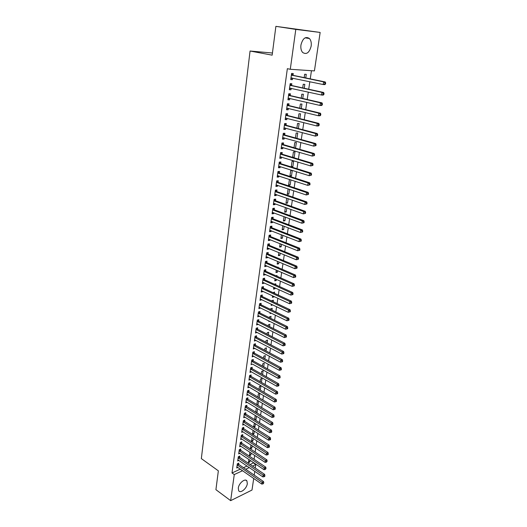 <?xml version="1.0" encoding="UTF-8"?>
<svg xmlns="http://www.w3.org/2000/svg" width="527" height="527" viewBox="0 0 527 527"><rect width="100%" height="100%" fill="white"/><g stroke="black" fill="none" stroke-linecap="round" stroke-linejoin="round"><path stroke-width="0.79" d="M238.296 488.055C238.803 483.134 245.312 477.877 246.939 481.006L247.315 483.674C246.801 488.549 240.332 493.832 238.665 490.683L238.296 488.055M300.937 45.006C302.735 38.28 305.568 36.119 309.448 38.524C310.989 40.316 311.562 42.832 311.174 46.066C309.369 52.766 306.53 54.9 302.636 52.463C301.134 50.697 300.568 48.214 300.937 45.006M250.233 464.55L253.592 462.627M254.086 459.3L254.66 455.4M255.154 452.08L255.733 448.121M256.227 444.801L256.82 440.789M257.308 437.476L257.907 433.392M258.401 430.085L259.007 425.941M259.495 422.641L260.121 418.431M260.608 415.138L261.234 410.862M261.721 407.575L262.36 403.234M262.848 399.953L263.5 395.546M263.981 392.272L264.64 387.793M265.127 384.526L265.792 379.98M266.273 376.726L266.958 372.108M267.439 368.854L268.131 364.17M268.612 360.923L269.31 356.166M269.791 352.932L270.503 348.097M270.977 344.869L271.701 339.961M272.176 336.74L272.914 331.76M273.388 328.552L274.132 323.492M274.607 320.291L275.364 315.153M275.838 311.964L276.609 306.747M277.077 303.565L277.861 298.269M278.328 295.1L279.119 289.725M279.587 286.563L280.39 281.102M280.858 277.953L281.675 272.413M282.136 269.271L282.973 263.645M283.434 260.516L284.277 254.804M284.738 251.689L285.594 245.885M286.049 242.782L286.919 236.893M287.373 233.804L288.256 227.822M288.71 224.746L289.606 218.679M290.061 215.609L290.97 209.45M291.424 206.393L292.347 200.135M292.795 197.098L293.73 190.748M294.178 187.724L295.133 181.275M295.575 178.264L296.543 171.716M296.984 168.719L297.966 162.072M298.407 159.088L299.402 152.343M299.837 149.378L300.851 142.527M301.286 139.576L302.314 132.62M302.748 129.688L303.789 122.626M304.217 119.708L305.278 112.541M305.706 109.642L306.78 102.363M307.208 99.484L308.295 92.093M308.717 89.228L309.823 81.725M310.245 78.879L311.45 70.717M253.533 463.029L255.793 464.557L255.279 467.996M254.778 471.342L254.218 475.117M253.718 478.47L251.992 490.051L230.661 500.65L234.265 474.57L242.585 470.703M230.661 500.65L215.918 489.682L218.356 470.828L201.34 458.602L250.061 51.027L272.156 55.164L275.885 26.35L320.152 32.443L314.421 70.914L290.285 69.274L295.799 29.393L320.152 32.443M272.433 53.01L250.061 51.027M251.142 453.049L250.852 455.051L249.416 455.697L249.917 452.232M239.627 457.205L239.792 456.059L238.303 456.718L237.717 460.96L238.902 460.42M253.263 438.477L252.888 441.059L251.451 441.679M252.025 437.673L251.445 441.672M241.616 442.983L241.781 441.824L240.286 442.463L239.693 446.758L240.931 446.224M254.396 423.036L253.566 427.015M255.417 423.675L254.956 426.857L253.961 427.265M243.639 428.55L243.803 427.371L242.301 427.983L241.695 432.351L243 431.811M257.064 408.313L256.234 408.636L255.727 412.134M257.604 408.649L257.057 412.437L256.55 412.634M245.687 413.886L245.852 412.694L244.344 413.28L243.731 417.713L245.095 417.173M259.818 393.373L258.362 393.913L257.914 397.009M259.831 393.379L259.192 397.773M247.762 399.005L247.934 397.786L246.419 398.353L245.793 402.852L247.235 402.312M261.425 382.398L262.005 378.439L260.529 378.959L260.14 381.653M249.877 383.887L250.048 382.655L248.527 383.188L247.894 387.76L249.409 387.22M263.704 366.772L264.211 363.274L262.729 363.768L262.4 366.048M252.025 368.531L252.202 367.279L250.674 367.787L250.022 372.437L251.563 371.851M266.01 350.903L266.451 347.879L264.962 348.347L264.699 350.198M254.205 352.932L254.383 351.661L252.848 352.141L252.189 356.865L253.744 356.239M268.362 334.77L268.73 332.241L267.235 332.682L267.031 334.085M256.418 337.089L256.603 335.798L255.055 336.246L254.389 341.041L255.964 340.376M270.746 318.38L271.043 316.358L269.541 316.767L269.402 317.709M269.771 321.312L268.842 321.569L268.941 320.897M258.671 320.989L258.856 319.672L257.301 320.093L256.623 324.968L258.217 324.263M273.177 301.714L273.394 300.219L271.886 300.594L271.813 301.069M272.709 304.883L271.174 305.476L271.359 304.231M260.957 304.626L261.142 303.288L259.587 303.684L258.895 308.631L260.503 307.88M275.641 284.771L275.779 283.822L274.29 284.158M275.18 287.92L275.061 288.77L273.546 289.125L273.809 287.294M263.283 287.999L263.474 286.642L261.906 286.998L261.208 292.03L262.769 291.662L262.828 291.233M278.151 267.545L278.203 267.156L277.558 267.288M277.689 270.674L277.472 272.182L275.95 272.512L276.306 270.068M265.648 271.095L265.839 269.712L264.264 270.041L263.553 275.153L265.127 274.817L265.193 274.31M280.245 253.131L279.929 255.332L278.401 255.621L278.842 252.552M268.045 253.909L268.243 252.505L266.662 252.795L265.937 257.999L267.518 257.696L267.604 257.104M282.841 235.292L282.419 238.197L280.884 238.454L281.425 234.739M270.489 236.439L270.687 235.009L269.099 235.266L268.362 240.556L269.949 240.292L270.048 239.607M285.482 217.144L284.955 220.78L283.414 221.004L284.046 216.617M272.973 218.672L273.177 217.216L271.576 217.44L270.832 222.816L272.426 222.585L272.531 221.821M288.17 198.686L287.531 203.079L285.983 203.264L286.721 198.178M275.502 200.603L275.707 199.12L274.099 199.305L273.335 204.779L274.942 204.581L275.061 203.725M290.225 179.674L289.389 179.747L288.598 185.221L290.153 185.069L290.911 179.898M278.072 182.217L278.276 180.715L276.662 180.86L275.891 186.426L277.505 186.275L277.637 185.32M293.631 161.209L292.063 161.302L291.253 166.868L292.821 166.763L293.631 161.209M280.68 163.522L280.898 161.993L279.27 162.092L278.487 167.757L280.107 167.645L280.252 166.591M295.528 148.133L296.352 142.488L294.777 142.54L294.033 147.705M283.342 144.49L283.559 142.936L281.925 142.995L281.128 148.759L282.755 148.686L282.92 147.534M298.387 128.535L299.125 123.443L297.544 123.456L296.866 128.133M286.049 125.13L286.273 123.549L284.633 123.562L283.816 129.431L285.45 129.405L285.627 128.147M301.292 108.575L301.945 104.063L300.357 104.036L299.751 108.206M288.803 105.426L289.027 103.812L287.38 103.779L286.55 109.754L288.197 109.774L288.388 108.404M304.25 88.253L304.817 84.346L303.223 84.267L302.696 87.917M291.609 85.361L291.839 83.727L290.179 83.648L289.336 89.722L290.99 89.788L291.194 88.312M290.285 69.274L287.347 68.688L232.005 472.969L240.325 469.129M243.474 467.68L247.051 466.026M293.032 75.196L293.262 73.543L291.602 73.437L290.746 79.577L292.406 79.663L292.617 78.128M305.746 77.956L306.273 74.353L304.672 74.254L304.184 77.634M290.199 95.44L290.43 93.813L288.776 93.76L287.933 99.781L289.587 99.827L289.784 98.404M302.762 98.463L303.374 94.247L301.787 94.195L301.22 98.108M287.419 115.321L287.643 113.727L285.996 113.713L285.173 119.636L286.82 119.629L287.004 118.318M299.83 118.601L300.528 113.792L298.947 113.786L298.302 118.213M284.692 134.853L284.909 133.285L283.276 133.324L282.465 139.135L284.099 139.088L284.264 137.883M296.951 138.377L297.735 133.008L296.154 133.041L295.443 137.962M282.004 154.049L282.222 152.507L280.595 152.586L279.797 158.298L281.425 158.205L281.576 157.105M292.676 157.046L294.171 157.487L294.988 151.888L293.414 151.96L292.63 157.362M294.171 157.487L293.236 157.54M279.369 172.909L279.58 171.394L277.96 171.519L277.182 177.131L278.796 177L278.941 175.998M292.281 170.452L290.72 170.564L289.922 176.084L291.484 175.959L292.281 170.452M276.78 191.446L276.985 189.957L275.377 190.122L274.607 195.642L276.214 195.464L276.346 194.562M288.104 188.85L287.287 194.279L288.836 194.114L289.534 189.331M274.231 209.674L274.435 208.211L272.834 208.409L272.077 213.837L273.678 213.626L273.79 212.809M286.826 207.954L286.24 211.966L284.692 212.17L285.377 207.434M271.728 227.592L271.925 226.149L270.331 226.386L269.593 231.722L271.181 231.478L271.286 230.754M284.158 226.261L283.684 229.528L282.143 229.765L282.729 225.714M269.264 245.207L269.462 243.797L267.874 244.067L267.143 249.317L268.73 249.027L268.816 248.395M281.537 244.251L281.168 246.801L279.639 247.071L280.127 243.678M266.84 262.538L267.037 261.148L265.456 261.451L264.738 266.616L266.319 266.293L266.392 265.74M278.961 261.939L278.697 263.79L277.169 264.099L277.571 261.346M264.462 279.58L264.653 278.21L263.078 278.552L262.374 283.631L263.941 283.276L264.007 282.808M276.886 276.194L276.985 275.522L275.904 275.759M276.431 279.33L276.26 280.509L274.745 280.851L275.054 278.717M262.117 296.345L262.301 295.001L260.74 295.377L260.048 300.364L261.662 299.593M274.402 293.275L274.58 292.05L273.032 292.643M273.941 296.438L273.869 296.958L272.354 297.333L272.578 295.799M259.811 312.84L259.995 311.516L258.441 311.925L257.756 316.832L259.356 316.101M271.958 310.08L272.209 308.321L270.707 308.717L270.601 309.421M271.359 313.19L270.008 313.552L270.147 312.597M257.538 329.072L257.723 327.768L256.175 328.202L255.503 333.038L257.084 332.353M269.547 326.608L269.883 324.329L268.381 324.757L268.21 325.93M268.223 329.368L267.696 329.52L267.749 329.125M255.305 345.047L255.49 343.762L253.948 344.23L253.283 348.986L254.851 348.34M267.182 342.866L267.584 340.093L266.095 340.547L265.858 342.175M253.112 360.764L253.289 359.5L251.754 360L251.102 364.677L252.65 364.078M264.85 358.867L265.325 355.606L263.843 356.087L263.546 358.156M250.951 376.238L251.122 374.993L249.594 375.52L248.955 380.132L250.483 379.565M262.558 374.618L263.105 370.883L261.629 371.39L261.267 373.88M248.816 391.475L248.988 390.25L247.473 390.797L246.84 395.336L248.316 394.795M260.305 390.112L260.911 385.929L259.442 386.462L259.02 389.361M246.722 406.475L246.893 405.27L245.378 405.843L244.759 410.316L246.162 409.769M258.428 400.869L257.295 401.304L256.814 404.598M258.711 401.04L257.874 405.243M244.66 421.244L244.824 420.059L243.322 420.658L242.71 425.058L244.041 424.518M255.72 415.704L255.173 415.922L254.64 419.604M256.511 416.192L256.003 419.67L255.246 419.979M242.624 435.789L242.789 434.623L241.294 435.249L240.687 439.584L241.959 439.044M253.098 430.315L252.505 434.373M254.337 431.106L253.915 433.984L252.696 434.498M240.622 450.117L240.78 448.971L239.291 449.617L238.698 453.885L239.917 453.352M252.196 445.789L251.866 448.082L250.424 448.714L250.964 444.979M238.645 464.234L238.803 463.101L237.328 463.773L236.742 467.976L237.901 467.442M250.094 460.255L249.844 461.975L248.408 462.627L248.876 459.425M245.727 469.241L249.304 467.574M252.492 466.092L255.793 464.557M275.885 26.35L295.799 29.393M232.005 472.969L234.265 474.57M290.779 79.32L292.406 79.663M289.376 89.432L290.99 89.788M287.986 99.451L289.587 99.827M286.602 109.379L288.197 109.774M285.232 119.221L286.82 119.629M283.875 128.977L285.45 129.405M282.531 138.647L284.099 139.088M281.201 148.232L282.755 148.686M279.877 157.738L281.425 158.205M278.566 167.158L280.107 167.645M291.339 166.301L292.821 166.763M277.268 176.499L278.796 177M290.008 175.484L291.484 175.959M275.983 185.761L277.505 186.275M288.691 184.588L290.153 185.069M274.705 194.937L276.214 195.464M287.38 193.613L288.836 194.114M273.441 204.041L274.942 204.581M286.082 202.566L287.531 203.079M272.182 213.066L273.678 213.626M284.797 211.439L286.24 211.966M270.937 222.019L272.426 222.585M283.526 220.246L284.955 220.78M269.705 230.892L271.181 231.478M282.261 228.975L283.684 229.528M268.48 239.693L269.949 240.292M281.003 237.637L282.419 238.197M267.268 248.421L268.73 249.027M279.758 246.228L281.168 246.801M266.063 257.077L267.518 257.696M278.526 254.745L279.929 255.332M264.87 265.661L266.319 266.293M277.301 263.197L278.697 263.79M263.684 274.178L265.127 274.817M276.089 271.576L277.472 272.182M262.512 282.624L263.941 283.276M274.883 279.89L276.26 280.509M261.346 290.996L262.769 291.662M273.691 288.137L275.061 288.77M260.193 299.303L261.609 299.982M272.505 296.319L273.869 296.958M259.047 307.544L260.457 308.236M271.326 304.435L272.683 305.087M257.914 315.719L259.31 316.417M256.781 323.828L258.177 324.54M255.667 331.872L257.051 332.59M254.554 339.849L255.931 340.58M253.454 347.767L254.824 348.512M252.361 355.62L253.724 356.371M251.577 361.265L278.342 376.324L278.032 378.32L252.637 364.177M250.272 371.186L251.55 371.917M249.278 378.9L250.477 379.598M256.847 404.38L258.118 405.144M255.793 411.659L257.057 412.437M254.745 418.886L256.003 419.67M253.704 426.06L254.956 426.857M252.677 433.181L253.915 433.984M251.649 440.249L252.888 441.059M250.635 447.265L251.866 448.082M249.627 454.228L250.852 455.051M248.625 461.145L249.844 461.975M325.495 84.004L325.66 82.95L325.001 82.91L324.836 83.971L325.495 84.004L324.849 84.603L323.203 84.524L290.976 77.924M324.836 83.971L323.203 84.524L323.611 81.883L325.251 81.968L293.387 75.407L291.53 73.945M291.372 75.097L323.611 81.883L325.001 82.91M292.419 78.088L290.884 78.589M325.66 82.95L325.251 81.968M323.868 94.511L324.033 93.463L323.374 93.444L323.216 94.491L323.868 94.511L323.229 95.091L321.589 95.031L289.56 88.088M323.216 94.491L321.589 95.031L321.99 92.416L323.631 92.475L291.965 85.578L290.113 84.103M289.949 85.288L321.99 92.416L323.374 93.444M290.917 88.253L289.475 88.707M324.033 93.463L323.631 92.475M322.26 104.919L322.419 103.885L321.766 103.872L321.602 104.906L322.26 104.919L321.622 105.472L319.988 105.446L288.164 98.16M321.602 104.906L319.988 105.446L320.39 102.851L322.023 102.884L290.555 95.657L288.717 94.168M288.546 95.387L320.39 102.851L321.766 103.872M289.435 98.325L288.085 98.733M322.419 103.885L322.023 102.884M320.66 115.235L320.824 114.207L320.172 114.201L320.008 115.235L320.66 115.235L320.034 115.762L318.4 115.756L286.774 108.147M320.008 115.235L318.4 115.756L318.795 113.186L320.429 113.2L289.158 105.644L287.327 104.142M287.156 105.393L318.795 113.186L320.172 114.201M287.959 108.298L286.701 108.667M320.824 114.207L320.429 113.2M319.079 125.452L319.237 124.438L318.591 124.444L318.433 125.459L319.079 125.452L318.46 125.953L316.832 125.973L285.397 118.041M318.433 125.459L316.832 125.973L317.221 123.43L318.855 123.417L287.768 115.545L285.957 114.03M285.779 115.314L317.221 123.43L318.591 124.444M286.504 118.193L285.331 118.516M319.237 124.438L318.855 123.417M317.517 135.577L317.669 134.569L317.023 134.589L316.865 135.597L317.517 135.577L315.278 136.104L284.033 127.85M316.865 135.597L315.278 136.104L315.666 133.581L317.287 133.542L286.398 125.354L284.593 123.832M284.409 125.149L315.666 133.581L317.023 134.589M285.054 127.989L283.974 128.278M317.669 134.569L317.287 133.542M315.963 145.61L316.114 144.615L315.469 144.642L315.317 145.636L315.963 145.61L313.736 146.137L282.683 137.573M315.317 145.636L313.736 146.137L314.118 143.634L315.739 143.575L285.035 135.083L283.243 133.548M283.052 134.892L314.118 143.634L315.469 144.642M283.625 137.705L282.63 137.955M316.114 144.615L315.739 143.575M314.421 155.557L314.579 154.563L313.934 154.602L313.776 155.59L314.421 155.557L312.201 156.078L281.339 147.211M313.776 155.59L312.201 156.078L312.583 153.601L314.204 153.515L283.691 144.721L281.899 143.179M281.708 144.556L312.583 153.601L313.934 154.602M282.202 147.329L281.293 147.547M314.579 154.563L314.204 153.515M312.9 165.406L313.051 164.424L312.406 164.47L312.254 165.452L312.9 165.406L310.693 165.933L280.015 156.763M312.254 165.452L310.693 165.933L311.068 163.475L312.682 163.37L282.353 154.279L280.575 152.725M280.377 154.128L311.068 163.475L312.406 164.47M280.792 156.868L279.975 157.059M313.051 164.424L312.682 163.37M311.391 175.175L311.536 174.2L310.897 174.253L310.746 175.227L311.391 175.175L309.191 175.695L278.697 166.229M310.746 175.227L309.191 175.695L309.56 173.258L311.174 173.133L281.023 163.752L279.257 162.191M279.06 163.62L309.56 173.258L310.897 174.253M279.402 166.321L278.664 166.486M311.536 174.2L311.174 173.133M309.889 184.852L310.041 183.883L309.402 183.949L309.25 184.911L309.889 184.852L307.702 185.372L277.393 175.616M309.25 184.911L307.702 185.372L308.071 182.961L309.678 182.81L279.712 173.146L277.953 171.571M277.749 173.034L308.071 182.961L309.402 183.949M278.019 175.695L277.36 175.834M310.041 183.883L309.678 182.81M308.407 194.437L308.558 193.481L307.913 193.554L307.768 194.509L308.407 194.437L306.227 194.964L276.095 184.924M307.768 194.509L306.227 194.964L306.595 192.572L308.196 192.401L278.408 182.461L276.662 180.873M276.451 182.362L306.595 192.572L307.913 193.554M276.649 184.984L276.076 185.096M308.558 193.481L308.196 192.401M306.938 203.942L307.083 203L306.444 203.079L306.299 204.028L306.938 203.942L304.764 204.469L274.817 194.153M306.299 204.028L304.764 204.469L305.126 202.098L306.727 201.907L277.116 191.69L275.397 190.115M275.166 191.611L305.126 202.098L306.444 203.079M275.285 194.193L274.798 194.285M307.083 203L306.727 201.907M305.482 213.369L305.627 212.427L304.988 212.519L304.843 213.455L305.482 213.369L303.315 213.89L273.539 203.303M304.843 213.455L303.315 213.89L303.677 211.538L305.271 211.327L275.832 200.846L274.165 199.298M273.895 200.78L303.677 211.538L304.988 212.519M273.941 203.323L273.533 203.389M305.627 212.427L305.271 211.327M304.033 222.704L304.178 221.775L303.539 221.874L303.4 222.802L304.033 222.704L301.879 223.224L272.281 212.374M303.4 222.802L301.879 223.224L302.241 220.899L303.829 220.668L274.56 209.917L272.933 208.396M272.63 209.878L302.241 220.899L303.539 221.874M272.604 212.368L272.275 212.421M304.178 221.775L303.829 220.668M302.603 231.966L302.742 231.043L302.109 231.142L301.964 232.071L302.603 231.966L300.456 232.486L271.234 221.347M301.964 232.071L300.456 232.486L300.812 230.18L302.399 229.924L273.302 218.916L271.715 217.42M271.372 218.889L300.812 230.18L302.109 231.142M302.742 231.043L302.399 229.924M301.18 241.142L301.325 240.226L300.693 240.338L300.548 241.254L301.18 241.142L299.046 241.662L269.791 230.286M300.548 241.254L299.046 241.662L299.395 239.377L300.983 239.1L272.057 227.842L270.503 226.366M270.134 227.829L299.395 239.377L300.693 240.338M301.325 240.226L300.983 239.1M299.777 250.239L299.916 249.33L299.283 249.449L299.145 250.358L299.777 250.239L297.65 250.76L268.559 239.133M299.145 250.358L297.65 250.76L297.999 248.494L299.573 248.197L270.819 236.689L269.304 235.233M268.902 236.695L297.999 248.494L299.283 249.449M299.916 249.33L299.573 248.197M298.381 259.258L298.519 258.362L297.887 258.487L297.748 259.383L298.381 259.258L296.26 259.778L267.341 247.901M297.748 259.383L296.26 259.778L296.609 257.532L298.183 257.216L269.587 245.463L268.111 244.027M267.676 245.483L296.609 257.532L297.887 258.487M298.519 258.362L298.183 257.216M296.997 268.197L297.136 267.308L296.503 267.439L296.365 268.335L296.997 268.197L294.889 268.717L266.128 256.596M296.365 268.335L294.889 268.717L295.232 266.491L296.8 266.155L268.368 254.166L266.925 252.749M266.464 254.205L295.232 266.491L296.503 267.439M297.136 267.308L296.8 266.155M295.621 277.064L295.759 276.181L295.133 276.319L294.995 277.202L295.621 277.064L293.526 277.584L264.929 265.226M294.995 277.202L293.526 277.584L293.862 275.371L295.43 275.022L267.163 262.795L265.746 261.399M265.265 262.848L293.862 275.371L295.133 276.319M295.759 276.181L295.43 275.022M294.264 285.851L294.402 284.975L293.776 285.127L293.638 286.003L294.264 285.851L292.175 286.372L263.744 273.776M293.638 286.003L292.175 286.372L292.511 284.178L294.073 283.809L265.964 271.352L264.58 269.976M264.073 271.425L292.511 284.178L293.776 285.127M294.402 284.975L294.073 283.809M262.887 279.923L291.167 292.913L290.832 295.087L262.565 282.261M263.421 278.48L264.778 279.844L292.729 292.525L291.167 292.913L292.426 293.855L292.294 294.725L292.913 294.567L293.052 293.697L292.426 293.855M293.052 293.697L292.729 292.525M290.832 295.087L292.294 294.725M261.715 288.361L289.837 301.569L289.507 303.723L261.392 290.673M262.275 286.912L263.599 288.262L291.391 301.167L289.837 301.569L291.088 302.511L290.957 303.368L291.576 303.209L291.714 302.346L291.088 302.511M291.714 302.346L291.391 301.167M289.507 303.723L290.957 303.368M260.555 296.721L288.513 310.159L288.19 312.294L260.233 299.02M261.128 295.278L262.433 296.609L290.067 309.738L288.513 310.159L289.764 311.088L289.633 311.944L290.252 311.773L290.384 310.923L289.764 311.088M290.384 310.923L290.067 309.738M288.19 312.294L289.633 311.944M259.396 305.021L287.208 318.67L286.879 320.785L259.08 307.3M259.995 303.578L261.273 304.896L288.756 318.236L287.208 318.67L288.447 319.599L288.322 320.449L288.941 320.271L289.066 319.428L288.447 319.599M289.066 319.428L288.756 318.236M286.879 320.785L288.322 320.449M258.256 313.249L285.911 327.115L285.588 329.21L257.94 315.508M258.876 311.806L260.121 313.11L287.452 326.661L285.911 327.115L287.149 328.038L287.017 328.881L287.637 328.696L287.762 327.86L287.149 328.038M287.762 327.86L287.452 326.661M285.588 329.21L287.017 328.881M257.117 321.411L284.62 335.488L284.303 337.57L256.807 323.657M257.756 319.975L258.981 321.259L286.161 335.014L284.62 335.488L285.851 336.41L285.726 337.24L286.339 337.056L286.471 336.219L285.851 336.41M286.471 336.219L286.161 335.014M284.303 337.57L285.726 337.24M255.997 329.513L283.342 343.788L283.025 345.857L255.687 331.733M256.649 328.071L257.848 329.342L284.883 343.301L283.342 343.788L284.573 344.711L284.442 345.534L285.061 345.337L285.186 344.513L284.573 344.711M285.186 344.513L284.883 343.301M283.025 345.857L284.442 345.534M254.877 337.543L282.077 352.023L281.761 354.072L254.567 339.75M255.549 336.101L256.728 337.366L283.612 351.522L282.077 352.023L283.302 352.938L283.177 353.762L283.789 353.558L283.915 352.741L283.302 352.938M283.915 352.741L283.612 351.522M281.761 354.072L283.177 353.762M253.77 345.514L280.825 360.191L280.509 362.22L253.467 347.701M254.455 344.072L255.615 345.317L282.353 359.677L280.825 360.191L282.037 361.1L281.912 361.917L282.525 361.706L282.65 360.896L282.037 361.1M282.65 360.896L282.353 359.677M280.509 362.22L281.912 361.917M252.67 353.419L279.58 368.287L279.27 370.303L252.367 355.593M253.375 351.977L254.508 353.215L281.108 367.76L279.58 368.287L280.792 369.196L280.667 370.007L281.273 369.789L281.398 368.986L280.792 369.196M281.398 368.986L281.108 367.76M279.27 370.303L280.667 370.007M252.295 359.822L253.415 361.041L279.87 375.777L278.342 376.324L279.547 377.233L279.429 378.03L280.035 377.813L280.16 377.009L279.547 377.233M280.16 377.009L279.87 375.777M278.032 378.32L279.429 378.03M250.496 369.045L277.116 384.295L276.813 386.278L250.2 371.186M251.227 367.602L252.328 368.814L278.638 383.735L277.116 384.295L278.322 385.197L278.197 385.988L278.803 385.764L278.928 384.973L278.322 385.197M278.928 384.973L278.638 383.735M276.813 386.278L278.197 385.988M249.423 376.765L275.904 392.2L275.601 394.163L249.126 378.887M250.167 375.323L251.247 376.522L277.419 391.62L275.904 392.2L277.097 393.096L276.978 393.88L277.584 393.649L277.709 392.865L277.097 393.096M277.709 392.865L277.419 391.62M275.601 394.163L276.978 393.88M248.355 384.427L274.699 400.039L274.396 401.989L248.065 386.528M249.113 382.984L250.173 384.17L276.207 399.453L274.699 400.039L275.891 400.935L275.766 401.712L276.372 401.475L276.497 400.698L275.891 400.935M276.497 400.698L276.207 399.453M274.396 401.989L275.766 401.712M247.301 392.029L273.5 407.819L273.203 409.749L247.011 394.117M248.072 390.586L249.113 391.759L275.008 407.213L273.5 407.819L274.686 408.708L274.567 409.479L275.173 409.242L275.292 408.465L274.686 408.708M275.292 408.465L275.008 407.213M273.203 409.749L274.567 409.479M246.254 399.571L272.314 415.533L272.018 417.45L245.964 401.64M247.031 398.122L248.059 399.288L273.823 414.914L272.314 415.533L273.5 416.422L273.381 417.186L273.981 416.943L274.099 416.172L273.5 416.422M274.099 416.172L273.823 414.914M272.018 417.45L273.381 417.186M245.213 407.055L271.135 423.188L270.845 425.091L244.923 409.11M246.004 405.606L247.011 406.758L272.643 422.555L271.135 423.188L272.314 424.07L272.195 424.834L272.802 424.578L272.92 423.82L272.314 424.07M272.92 423.82L272.643 422.555M270.845 425.091L272.195 424.834M244.179 414.479L269.969 430.776L269.679 432.667L243.896 416.521M244.983 413.03L245.977 414.176L271.471 430.137L269.969 430.776L271.142 431.659L271.03 432.417L271.629 432.16L271.741 431.402L271.142 431.659M271.741 431.402L271.471 430.137M269.679 432.667L271.03 432.417M243.151 421.85L268.81 438.312L268.526 440.19L242.875 423.873M243.968 420.401L244.943 421.534L270.305 437.66L268.81 438.312L269.982 439.195L269.864 439.94L270.463 439.676L270.582 438.932L269.982 439.195M270.582 438.932L270.305 437.66M268.526 440.19L269.864 439.94M242.137 429.162L267.663 445.789L267.38 447.647L241.86 431.172M242.96 427.713L243.922 428.84L269.159 445.117L267.663 445.789L268.829 446.665L268.711 447.41L269.31 447.14L269.422 446.395L268.829 446.665M269.422 446.395L269.159 445.117M267.38 447.647L268.711 447.41M241.129 436.422L266.524 453.2L266.24 455.051L240.852 438.418M241.959 434.966L242.907 436.086L268.012 452.522L266.524 453.2L267.683 454.076L267.571 454.814L268.164 454.544L268.276 453.806L267.683 454.076M268.276 453.806L268.012 452.522M266.24 455.051L267.571 454.814M240.128 443.622L265.391 460.558L265.107 462.39L239.851 445.605M240.971 442.173L241.906 443.273L266.879 459.867L265.391 460.558L266.543 461.428L266.431 462.166L267.143 461.151L266.543 461.428M267.143 461.151L266.879 459.867M265.107 462.39L266.431 462.166M239.133 450.769L264.271 467.864L263.987 469.676L238.863 452.739M239.983 449.314L240.905 450.414L265.753 467.159L264.271 467.864L265.417 468.727L265.305 469.458L266.01 468.444L265.417 468.727M266.01 468.444L265.753 467.159M263.987 469.676L265.305 469.458M238.145 457.864L263.157 475.104L262.881 476.909L237.875 459.814M239.008 456.408L239.91 457.502L264.633 474.392L263.157 475.104L264.304 475.973L264.192 476.691L264.778 476.401L264.89 475.683L264.304 475.973M264.89 475.683L264.633 474.392M262.881 476.909L264.192 476.691M237.17 464.906L262.051 482.297L261.774 484.082L236.9 466.843M238.033 463.45L238.929 464.531L263.526 481.566L262.051 482.297L263.19 483.154L263.078 483.872L263.783 482.864L263.19 483.154M263.783 482.864L263.526 481.566M261.774 484.082L263.078 483.872M291.464 75.183L293.124 75.282M291.727 75.308L293.387 75.407M291.088 77.884L291.589 77.91M290.048 85.374L291.708 85.446M290.311 85.506L291.965 85.578M289.679 88.049L290.094 88.068M288.644 95.473L290.298 95.525M288.901 95.604L290.555 95.657M288.276 98.127L288.638 98.134M287.255 105.479L288.901 105.505M287.511 105.617L289.158 105.644M285.871 115.4L287.518 115.406M286.128 115.538L287.768 115.545M284.508 125.235L286.141 125.215M284.758 125.373L286.398 125.354M283.151 134.978L284.784 134.938M283.401 135.123L285.035 135.083M281.807 144.642L283.434 144.582M282.057 144.787L283.691 144.721M280.476 154.22L282.103 154.134M280.726 154.365L282.353 154.279M279.152 163.713L280.779 163.607M279.402 163.857L281.023 163.752M277.841 173.119L279.462 172.994M278.091 173.271L279.712 173.146M276.543 182.454L278.164 182.309M276.794 182.605L278.408 182.461M275.259 191.703L276.873 191.538M275.502 191.854L277.116 191.69M273.981 200.873L275.588 200.688M274.224 201.031L275.832 200.846M272.716 209.963L274.323 209.759M272.96 210.121L274.56 209.917M271.464 218.982L273.065 218.758M271.708 219.14L273.302 218.916M270.219 227.921L271.813 227.684M270.463 228.086L272.057 227.842M268.987 236.788L270.582 236.531M269.225 236.952L270.819 236.689M267.769 245.575L269.35 245.299M267.999 245.74L269.587 245.463M266.55 254.297L268.138 254.001M266.787 254.462L268.368 254.166M265.351 262.94L266.932 262.63M265.582 263.105L267.163 262.795M264.159 271.517L265.733 271.188M264.389 271.682L265.964 271.352M262.973 280.015L264.547 279.672M263.204 280.186L264.778 279.844M261.8 288.453L263.368 288.091M262.031 288.625L263.599 288.262M260.641 296.82L262.202 296.438M260.865 296.991L262.433 296.609M259.482 305.113L261.043 304.718M259.712 305.291L261.273 304.896M258.342 313.341L259.897 312.933M258.566 313.519L260.121 313.11M257.202 321.51L258.757 321.081M257.426 321.687L258.981 321.259M256.076 329.606L257.624 329.164M256.3 329.783L257.848 329.342M254.963 337.636L256.504 337.181M255.18 337.82L256.728 337.366M253.849 345.607L255.391 345.139M254.073 345.791L255.615 345.317M252.749 353.512L254.291 353.031M252.973 353.696L254.508 353.215M251.662 361.357L253.191 360.863M251.88 361.542L253.415 361.041M250.582 369.137L252.11 368.63M250.799 369.322L252.328 368.814M249.508 376.864L251.03 376.337M249.719 377.049L251.247 376.522M248.441 384.519L249.963 383.985M248.652 384.71L250.173 384.17M247.38 392.121L248.902 391.574M247.598 392.312L249.113 391.759M246.333 399.664L247.848 399.104M246.544 399.855L248.059 399.288M245.292 407.147L246.801 406.574M245.503 407.338L247.011 406.758M244.258 414.578L245.766 413.985M244.469 414.769L245.977 414.176M243.237 421.949L244.739 421.343M243.441 422.14L244.943 421.534M242.216 429.261L243.718 428.642M242.427 429.452L243.922 428.84M241.208 436.521L242.703 435.888M241.412 436.712L242.907 436.086M240.207 443.721L241.695 443.082M240.411 443.918L241.906 443.273M239.212 450.868L240.701 450.216M239.416 451.066L240.905 450.414M238.224 457.963L239.706 457.304M238.428 458.161L239.91 457.502M237.242 465.005L238.724 464.333M237.446 465.203L238.929 464.531M246.939 481.006L245.727 480.156M309.448 38.524L305.107 37.825"/></g></svg>
